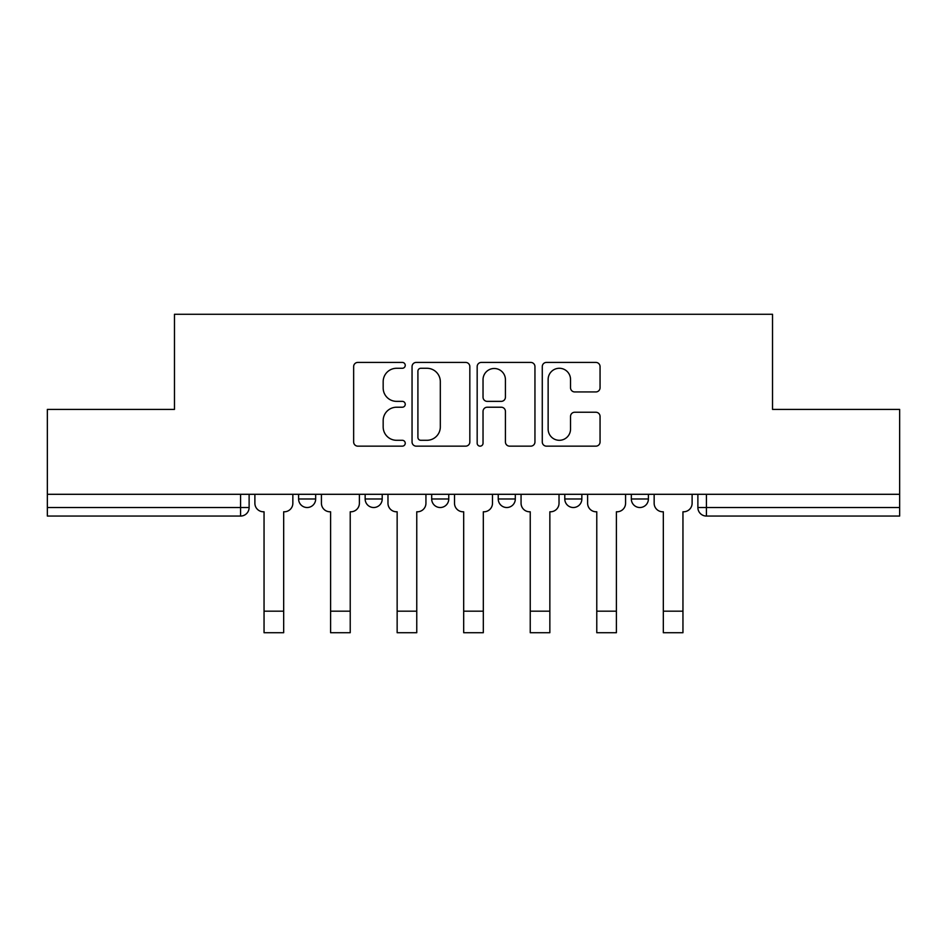 <?xml version="1.0" encoding="UTF-8"?>
<svg xmlns="http://www.w3.org/2000/svg" width="947" height="947" viewBox="0 0 947 947"><rect width="100%" height="100%" fill="white"/><g stroke="black" fill="none" stroke-linecap="round" stroke-linejoin="round"><path stroke-width="1.42" d="M405.245 365.353A2.936 2.936 0 0 0 402.321 362.417L357.836 362.417A4.19 4.19 0 0 0 353.645 366.607L353.645 441.977A4.19 4.19 0 0 0 357.836 446.155L402.321 446.155A2.936 2.936 0 0 0 405.245 443.232A2.936 2.936 0 0 0 402.321 440.296L396.556 440.296A13.4 13.4 0 0 1 383.168 426.896L383.168 420.622A13.4 13.4 0 0 1 396.556 407.222L402.321 407.222A2.936 2.936 0 0 0 405.245 404.286A2.936 2.936 0 0 0 402.321 401.362L396.556 401.362A13.4 13.4 0 0 1 383.168 387.962L383.168 381.677A13.4 13.4 0 0 1 396.556 368.276L402.321 368.276A2.936 2.936 0 0 0 405.245 365.353M631.329 494.298L631.329 498.986L648.399 498.986A8.535 8.535 0 0 1 639.864 507.521A8.535 8.535 0 0 1 631.329 498.986L631.329 494.298M498.24 494.298L498.24 498.986L515.31 498.986A8.535 8.535 0 0 1 506.775 507.521A8.535 8.535 0 0 1 498.24 498.986L498.24 494.298M595.864 391.94A4.19 4.19 0 0 0 600.055 387.749L600.055 366.607A4.19 4.19 0 0 0 595.864 362.417L546.466 362.417A4.19 4.19 0 0 0 542.276 366.607L542.276 441.977A4.19 4.19 0 0 0 546.466 446.155L595.864 446.155A4.19 4.19 0 0 0 600.055 441.977L600.055 416.431A4.19 4.19 0 0 0 595.864 412.241L574.722 412.241A4.19 4.19 0 0 0 570.532 416.431L570.532 429.098A11.198 11.198 0 0 1 559.334 440.296A11.198 11.198 0 0 1 548.135 429.098L548.135 379.475A11.198 11.198 0 0 1 559.334 368.276A11.198 11.198 0 0 1 570.532 379.475L570.532 387.749A4.19 4.19 0 0 0 574.722 391.94L595.864 391.94M47.35 494.298L47.35 409.412L174.473 409.412L174.473 314.286L772.527 314.286L772.527 409.412L899.65 409.412L899.65 494.298L47.35 494.298L47.35 507.521L249.12 507.521L249.12 494.298L249.12 507.521A8.535 8.535 0 0 1 240.585 516.056L47.35 516.056L47.35 507.521M469.83 366.607A4.19 4.19 0 0 0 465.652 362.417L416.242 362.417A4.19 4.19 0 0 0 412.052 366.607L412.052 441.977A4.19 4.19 0 0 0 416.242 446.155L465.652 446.155A4.19 4.19 0 0 0 469.83 441.977L469.83 366.607M481.348 362.417L530.758 362.417A4.19 4.19 0 0 1 534.948 366.607L534.948 441.977A4.19 4.19 0 0 1 530.758 446.155L509.616 446.155A4.19 4.19 0 0 1 505.426 441.977L505.426 411.4A4.19 4.19 0 0 0 501.235 407.222L487.208 407.222A4.19 4.19 0 0 0 483.029 411.4L483.029 443.232A2.936 2.936 0 0 1 480.093 446.155A2.936 2.936 0 0 1 477.17 443.232L477.17 366.607A4.19 4.19 0 0 1 481.348 362.417M697.88 494.298L697.88 507.521L899.65 507.521L899.65 516.056L706.415 516.056A8.535 8.535 0 0 1 697.88 507.521M899.65 494.298L899.65 507.521M648.399 498.986L648.399 494.298L648.399 498.986A8.535 8.535 0 0 1 639.864 507.521M581.849 494.298L581.849 498.986A8.535 8.535 0 0 1 573.314 507.521A8.535 8.535 0 0 1 564.791 498.986A8.535 8.535 0 0 0 573.314 507.521A8.535 8.535 0 0 0 581.849 498.986L581.849 494.298M564.791 494.298L564.791 498.986L581.849 498.986M515.31 494.298L515.31 498.986M448.76 494.298L448.76 498.986A8.535 8.535 0 0 1 440.225 507.521A8.535 8.535 0 0 1 431.69 498.986A8.535 8.535 0 0 0 440.225 507.521A8.535 8.535 0 0 0 448.76 498.986L431.69 498.986L431.69 494.298M365.151 494.298L365.151 498.986L382.209 498.986L382.209 494.298L382.209 498.986A8.535 8.535 0 0 1 373.686 507.521A8.535 8.535 0 0 1 365.151 498.986A8.535 8.535 0 0 0 373.686 507.521M298.601 494.298L298.601 498.986L315.671 498.986L315.671 494.298L315.671 498.986A8.535 8.535 0 0 1 307.136 507.521A8.535 8.535 0 0 1 298.601 498.986A8.535 8.535 0 0 0 307.136 507.521M240.585 494.298L240.585 516.056A8.535 8.535 0 0 0 249.12 507.521M420.847 368.276A2.936 2.936 0 0 0 417.911 371.212L417.911 437.372A2.936 2.936 0 0 0 420.847 440.296L426.919 440.296A13.4 13.4 0 0 0 440.319 426.896L440.319 381.677A13.4 13.4 0 0 0 426.919 368.276L420.847 368.276M505.426 379.688A11.198 11.198 0 0 0 494.227 368.49A11.198 11.198 0 0 0 483.029 379.688L483.029 397.172A4.19 4.19 0 0 0 487.208 401.362L501.235 401.362A4.19 4.19 0 0 0 505.426 397.172L505.426 379.688M254.885 494.298L254.885 503.259A8.535 8.535 0 0 0 263.408 511.782L264.047 511.782L264.047 632.714L283.674 632.714L283.674 611.182L264.047 611.182M292.848 494.298L292.848 503.259A8.535 8.535 0 0 1 284.313 511.782L283.674 511.782L283.674 611.182M321.424 494.298L321.424 503.259A8.535 8.535 0 0 0 329.958 511.782L330.598 511.782L330.598 632.714L350.224 632.714L350.224 611.182L330.598 611.182M359.387 494.298L359.387 503.259A8.535 8.535 0 0 1 350.863 511.782L350.224 511.782L350.224 611.182M387.974 494.298L387.974 503.259A8.535 8.535 0 0 0 396.497 511.782L397.148 511.782L397.148 632.714L416.763 632.714L416.763 611.182L397.148 611.182M425.937 494.298L425.937 503.259A8.535 8.535 0 0 1 417.402 511.782L416.763 511.782L416.763 611.182M454.513 494.298L454.513 503.259A8.535 8.535 0 0 0 463.047 511.782L463.687 511.782L463.687 632.714L483.313 632.714L483.313 611.182L463.687 611.182M492.487 494.298L492.487 503.259A8.535 8.535 0 0 1 483.953 511.782L483.313 511.782L483.313 611.182M521.063 494.298L521.063 503.259A8.535 8.535 0 0 0 529.598 511.782L530.237 511.782L530.237 632.714L549.852 632.714L549.852 611.182L530.237 611.182M559.026 494.298L559.026 503.259A8.535 8.535 0 0 1 550.503 511.782L549.852 511.782L549.852 611.182M587.614 494.298L587.614 503.259A8.535 8.535 0 0 0 596.137 511.782L596.776 511.782L596.776 632.714L616.402 632.714L616.402 611.182L596.776 611.182M625.576 494.298L625.576 503.259A8.535 8.535 0 0 1 617.042 511.782L616.402 511.782L616.402 611.182M654.152 494.298L654.152 503.259A8.535 8.535 0 0 0 662.687 511.782L663.326 511.782L663.326 632.714L682.953 632.714L682.953 611.182L663.326 611.182M692.115 494.298L692.115 503.259A8.535 8.535 0 0 1 683.592 511.782L682.953 511.782L682.953 611.182M706.415 494.298L706.415 516.056"/></g></svg>

